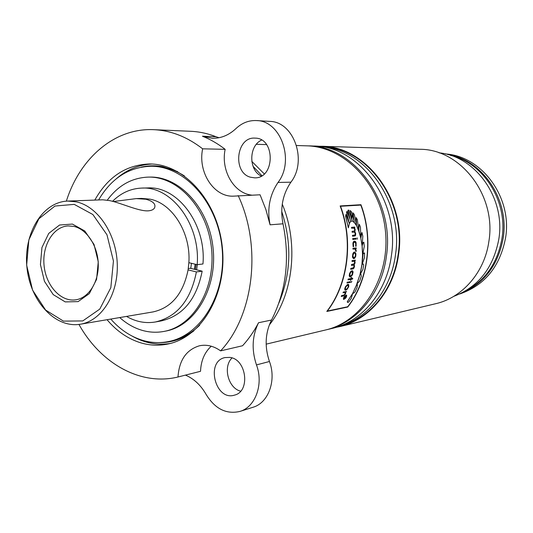 <?xml version="1.0" encoding="UTF-8"?>
<svg xmlns="http://www.w3.org/2000/svg" width="533" height="533" viewBox="0 0 533 533"><rect width="100%" height="100%" fill="white"/><g stroke="black" fill="none" stroke-linecap="round" stroke-linejoin="round"><path stroke-width="0.8" d="M445.428 153.964C481.772 155.976 512.506 197.476 505.564 237.898C499.987 266.667 484.71 285.362 459.739 293.976M340.567 325.81C368.303 317.808 391.109 289.286 395.499 254.701C403.674 202.633 365.771 149.1 322.285 146.888M321.339 146.742C366.011 146.289 406.666 200.734 398.164 254.321C393.607 290.352 368.909 319.573 339.668 326.143M317.401 146.275L321.286 146.282C366.204 145.756 407.139 200.501 398.584 254.408C393.994 290.658 369.122 320.04 339.708 326.609L335.91 327.395M321.286 146.282L419.891 149.293C460.499 148.987 496.723 195.564 488.868 241.489C484.617 272.403 462.258 297.74 435.674 303.717L339.708 326.609M354.791 248.951L354.545 248.098M351.8 218.763L352.28 214.399M439.025 152.831C475.569 156.129 505.757 198.343 498.808 239.21C493.345 267.986 478.308 287.04 453.69 296.381M450.485 155.369C483.358 162.498 508.156 201.414 501.973 238.404C497.469 263.395 484.95 281.118 464.403 291.578M447.747 154.55C482.278 159.494 509.701 199.662 503.172 238.238C498.208 264.948 484.444 283.183 461.884 292.93M326.129 329.84L326.856 329.674C356.617 323.031 381.795 293.117 386.418 256.146C395.053 201.168 353.526 145.322 308.081 145.875L307.328 145.855M308.081 145.875L313.517 146.042C358.749 145.502 400.036 200.894 391.435 255.434C386.825 292.104 361.774 321.799 332.152 328.408L326.856 329.674M107.286 200.175C118.153 185.431 131.851 177.736 148.374 177.103C178.135 176.33 207.597 208.49 211.528 248.598C215.792 288.679 193.439 326.129 164.137 331.393C156.782 332.785 149.453 332.439 142.151 330.347C134.043 327.962 126.574 323.698 119.732 317.561M113.382 201.534L136.261 198.602L141.525 198.409L149.686 199.109C172.219 203.053 191.041 232.894 188.862 262.676L188.089 269.885L196.391 271.917C190.781 300.126 177.149 316.809 155.496 321.965L161.406 320.893C182.986 315.756 196.577 299.18 202.174 271.17L190.248 268.272L188.296 268.512M197.177 264.674L202.96 263.975C206.411 224.313 177.596 185.93 147.821 187.942L141.818 188.082C171.686 186.057 200.628 224.719 197.177 264.674L188.862 262.676M197.283 264.661L196.65 269.825M148.374 177.103L150.013 177.083C179.741 176.31 209.176 208.41 213.1 248.438C217.351 288.44 195.018 325.823 165.75 331.08L164.137 331.393M98.612 199.955C111.29 178.335 128.693 167.102 150.819 166.256C184.378 165.79 217.564 202.16 222.021 247.525C226.831 292.857 201.681 335.184 168.728 341.52C160.02 343.279 151.345 342.892 142.717 340.367C130.685 336.703 120.038 329.601 110.784 319.074M150.819 166.256L153.038 166.256C163.858 166.303 174.318 169.534 184.418 175.95M199.668 325.23C191.081 333.558 181.486 338.835 170.9 341.067L168.728 341.52M145.869 341.853C153.937 344.218 162.059 344.758 170.24 343.472C157.095 345.457 144.43 343.019 132.237 336.163M107.046 319.707C116.747 331.2 128.02 338.915 140.865 342.866C149.8 345.497 158.767 345.89 167.782 344.045C201.534 337.476 227.291 294.036 222.348 247.492C217.777 200.914 183.765 163.584 149.38 163.971C126.015 164.87 107.826 176.909 94.821 200.088M195.391 269.518L196.071 264.408M188.089 269.885C183.199 293.716 171.546 307.728 153.124 311.905L80.363 324.224C101.556 320.879 118.326 294.463 117.273 264.175C116.407 233.9 97.825 206.304 76.232 201.834L67.784 201.068C42.24 201.88 23.299 233.96 26.95 267.459C30.154 301.005 55.185 328.594 80.363 324.224M155.496 321.965C145.496 323.651 135.842 321.799 126.528 316.409M112.543 201.314C120.984 192.926 130.745 188.515 141.818 188.082M202.174 271.17L196.391 271.917M191.447 263.295L190.794 268.405M73.96 226.418C86.999 229.35 97.945 246.166 98.265 264.288C98.705 282.41 88.485 298.127 75.606 299.839C60.782 302.044 46.011 285.708 44.092 265.707C41.927 245.733 53.093 226.745 68.051 225.912L73.96 226.418M72.408 224.073L59.563 225.019L48.73 233.427L41.947 247.519L40.435 264.548L44.446 281.297L53.24 294.616L65.219 301.905L78.098 301.611L89.324 293.623L96.573 279.385L98.265 261.763L94.021 244.42L84.747 230.956L72.408 224.073M74.234 204.372L92.875 214.526L106.973 234.78L113.442 261.037L110.824 287.7L99.771 309.107L82.768 320.933L63.44 321.119L45.611 310.039L32.58 290.125L26.65 265.214L28.855 239.883L38.862 218.803L54.966 206.044L74.234 204.372M136.261 198.602L145.909 199.249C152.918 201.188 155.843 203.959 154.683 207.57C153.844 209.489 151.658 210.582 148.127 210.855C138.58 211.394 120.671 202.793 109.551 200.595L102.822 199.802L67.784 201.068M195.091 264.168L194.445 269.292M269.292 324.997C293.237 295.022 299.033 243.974 282.27 204.159M264.261 173.898L251.803 161.386M253.048 166.316L261.896 175.697M281.717 211.428C292.031 243.321 291.078 273.882 278.852 303.11M296.555 145.522L306.582 145.829C344.478 146.502 380.822 184.105 385.412 230.836C390.369 277.526 362.373 321.699 325.403 330.02L266.167 344.151M326.889 311.445L326.822 311.379C347.776 284.549 353.492 241.236 340.147 205.945L360.948 204.705C373.846 238.931 368.39 280.931 347.749 307.028L326.889 311.445C347.716 284.522 353.626 241.256 340.227 205.905M345.564 297.327L346.184 296.361L344.958 296.388L346.45 296.095L346.104 296.754L345.304 297.68L345.024 297.241L344.111 297.947L345.384 296.801L345.157 297.454L345.624 297.267M344.111 297.947L345.384 296.801M344.831 296.628L346.45 296.095M345.551 297.207L346.064 296.388M358.902 228.637L358.876 231.155L360.881 238.024L360.435 227.211L359.302 224.2L358.816 228.65L359.302 224.2M358.802 229.85L358.816 228.65M360.794 238.031L362.047 245.786L360.794 238.031L358.789 231.169L357.376 219.769L356.131 217.544L356.564 225.539L354.658 215.938L354.139 214.253L352.953 212.8L354.372 222.614L356.564 225.539L358.769 231.149L356.59 225.759M327.355 311.045L347.703 306.741C368.056 280.738 373.66 239.11 360.814 205.085L360.894 205.052C373.753 239.104 368.143 280.784 347.769 306.808L327.282 311.145C348.022 284.369 353.699 241.376 340.54 206.238L360.894 205.052M360.814 205.085L340.554 206.271M351.76 281.237L351.267 282.443L351.76 281.237M351.22 282.41L351.807 281.231M357.203 237.871L357.277 239.21L357.17 237.878M357.23 239.204L357.117 237.878M356.037 239.11L355.984 238.238L352.779 238.584L352.839 239.464L356.037 239.11M352.839 239.464L352.693 238.591L355.984 238.238M350.454 281.657L350.181 282.457L346.97 283.016L347.243 282.217L350.454 281.657L347.243 282.217M346.97 283.016L347.163 282.177M356.244 250.703L355.551 248.824L356.191 248.744L356.211 247.892L353.013 248.291L352.993 249.144L354.925 248.964L355.491 249.371L355.744 251.21L356.144 251.429L356.244 250.703M352.993 249.144L352.926 248.285L356.211 247.892M356.144 251.429L354.838 248.958M351.214 279.325L352.52 279.105L352.759 278.333L351.447 278.559L351.76 277.513L351.38 277.573L351.074 278.619L348.242 279.099L348.002 279.878L350.834 279.392L350.474 280.525L351.214 279.325M351.467 278.499L352.759 278.333M348.002 279.878L348.156 279.065L350.987 278.579L351.3 277.54L351.76 277.513M350.474 280.525L350.734 279.412M356.131 246.233L355.644 246.279L355.758 243.035L354.492 241.995L353.399 243.341L353.632 246.619L353.139 246.679L352.899 243.648L354.025 241.276L355.418 241.436L356.091 242.575L356.131 246.233M353.139 246.679L352.953 242.855L353.532 241.629L354.492 241.123M355.651 245.973L355.804 243.628L354.891 242.022M343.019 292.804L343.359 292.071L346.577 291.471L345.764 292.251L345.504 293.963L343.792 295.908L341.233 296.448L341.6 295.728L344.198 295.102L345.197 293.85L345.337 292.524L343.019 292.804L343.359 292.071M341.233 296.448L341.52 295.675L344.391 294.836L345.477 292.697M343.279 292.024L346.577 291.471M355.178 229.41L354.352 227.944L354.851 227.897L354.725 227.058L351.514 227.351L351.647 228.197L354.072 228.157L354.845 229.65L354.605 230.969L352.093 231.375L352.2 232.221L354.618 232.161L355.324 233.621L355.031 234.973L352.533 235.399L352.606 236.252L355.105 235.926L355.571 235.373L355.671 233.361L354.865 231.748L355.178 229.41M354.851 227.897L354.358 227.951M354.025 231.189L354.765 230.483L354.478 228.697L353.652 228.064L351.56 228.211L351.514 227.351M352.606 236.252L352.446 235.406L354.945 234.98L355.238 233.634L354.532 232.175L352.106 232.228L352.093 231.375M354.891 261.25L355.344 260.151L352.146 260.61L352.033 261.443L354.405 261.283L354.731 262.729L354.132 264.048L351.58 264.575L351.447 265.401L353.812 265.214L354.092 266.607L353.426 267.932L350.881 268.479L350.721 269.298L353.232 268.852L354.092 267.866L354.518 265.94L354.165 264.794L355.085 262.876L354.891 261.25M352.033 261.443L352.053 260.59L355.344 260.151M351.447 265.401L351.494 264.548L354.258 263.808L354.692 262.183L354.085 261.197M350.721 269.298L350.794 268.452L353.566 267.679L354.065 266.067L353.512 265.128M343.792 299.1C343.578 297.807 344.351 296.601 346.104 295.482L346.417 295.509C346.503 297.227 345.631 298.42 343.792 299.1L343.718 299.04C345.557 298.367 346.43 297.167 346.337 295.455M346.277 295.142L346.643 295.175C346.75 297.207 345.717 298.62 343.545 299.419C343.299 297.894 344.211 296.468 346.277 295.142M343.465 299.353C343.232 297.82 344.145 296.395 346.203 295.089L346.57 295.122M362.14 245.793L362.826 236.232L361.96 232.495L360.881 238.011M360.974 235.826L361.96 232.495M352.573 293.363L353.519 293.257L354.998 291.904L357.063 287.6L357.403 284.655L356.97 284.142L352.653 293.416L351.347 298.233L348.802 301.998L347.623 302.497L347.309 301.871L352.653 293.423L356.883 284.116M349.348 223.574L345.977 214.419L345.684 216.231L348.349 227.804L349.348 223.574M348.349 227.804L345.604 216.258L345.977 214.419M350.361 220.455L350.614 221.488L352.246 220.988L348.782 210.069L347.976 210.229L350.361 220.455M349.735 218.25L347.976 210.229M350.074 219.403L347.11 211.295L346.59 212.227L349.368 223.633L350.614 221.488L350.088 219.376M348.709 221.448L346.51 212.261L347.11 211.295M353.772 219.749L352.953 212.8M356.577 225.712L354.372 222.614M356.337 223.887L356.131 217.544M363.086 253.888L362.007 264.708L364.445 257.706L364.585 253.188L364.019 252.935L362.993 253.875L364.385 252.955M362 264.734L360.068 274.655L360.908 274.062L361.274 276.207L359.708 280.898L356.75 284.102L359.988 274.622L361.914 264.708L362.567 255.06L364.292 246.359L363.832 242.169L362.866 243.468L362.14 245.84L362.66 255.074M356.83 284.149L359.975 274.635L362.893 269.525L363.726 264.861L362.926 263.742L362.02 264.688M362.926 263.742L362.48 263.902M362.273 245.02L363.126 242.728L363.832 242.169M362.56 255.06L362.067 245.786M347.623 302.497L347.236 301.811L352.653 293.423M360.541 274.035L360.908 274.062M352.04 219.916L352.266 220.988L354.325 222.547L354.152 221.575L351.627 212.141L350.228 210.475L351.993 219.929M354.325 222.547L352.266 220.988M351.753 218.99L350.228 210.475M350.234 276.094L351.98 274.795L352.46 272.07L352.639 273.063L351.733 275.334L350.281 276.127L349.768 275.201L350.348 272.909L351.394 271.717L352.546 272.103M352.5 274.828L353.093 272.07L352.733 271.017L351.96 270.737L350.094 272.55L349.335 276.034L349.775 276.907L350.607 276.967L352.5 274.828M349.954 277L349.215 275.674L349.648 273.309L350.914 271.25L352.386 270.771M352.933 255.527L353.739 253.355L355.065 253.175L355.564 255.174L354.731 257.346L353.406 257.526L352.933 255.527M353.679 257.706L354.032 257.739M353.945 257.725L354.392 257.619M354.305 257.599L354.731 257.346M354.638 257.326L355.038 256.919M354.951 256.906L355.291 256.4M355.205 256.386L355.471 255.813M355.378 255.8L355.564 255.174M355.478 255.16L355.571 254.547M355.484 254.534L355.484 253.994M355.398 253.988L355.311 253.528M355.225 253.515L355.065 253.175M352.613 257.199L352.646 254.701L353.586 252.575L354.918 252.089L355.944 253.855L355.738 256.386L354.632 258.305L353.312 258.498L352.546 256.819M353.719 258.652L352.706 257.546M352.619 257.532L352.526 257.186M352.46 256.806L352.946 253.488L353.712 252.356L354.705 252.036M345.531 287.58L346.916 285.601L348.242 285.362L348.176 287.1L346.763 289.066L345.431 289.312L345.531 287.58M345.584 289.406L345.977 289.459M345.897 289.412L346.363 289.326M346.283 289.279L346.763 289.066M346.683 289.019L347.176 288.679M347.096 288.626L347.569 288.2M347.489 288.153L347.902 287.673M347.822 287.627L348.176 287.1M348.096 287.054L348.355 286.547M348.276 286.501L348.429 286.061M348.349 286.021L348.389 285.655M345.484 286.867L344.798 288.746L344.944 290.039L345.884 290.192L347.236 289.179L348.735 286.621L348.715 284.615L347.25 284.715L345.397 286.821L347.756 284.442M345.071 290.165L344.678 289.033L345.397 286.821M347.669 284.395L348.575 284.482M211.255 346.21C204.572 352.333 200.994 360.694 200.528 371.301L177.995 376.998C179.175 360.155 186.33 349.748 199.455 345.777C206.671 344.291 213.72 345.99 220.602 350.874L242.562 345.75C248.678 339.055 254.008 331.379 258.545 322.731C252.142 335.823 251.456 349.888 256.48 364.912C263.788 384.153 255.447 407.059 239.937 411.423L253.022 407.259C268.392 402.935 276.667 380.395 269.445 361.501C264.481 346.743 265.174 332.918 271.524 320.033C286.254 290.905 290.085 258.825 283.01 223.8C279.945 208.363 282.583 194.485 290.911 182.179C307.708 160.786 293.723 121.457 269.658 121.391L256.506 120.571C280.811 120.625 294.982 160.666 278.026 182.446C269.618 194.971 266.966 209.096 270.071 224.813L265.834 209.416L260.077 194.792L233.887 196.131C213.98 197.503 197.616 172.199 202.647 148.82C187.196 136.861 170.906 130.478 153.77 129.679C114.682 127.707 79.79 158.261 66.358 201.148M220.602 350.874C253.721 315.776 262.169 246.499 238.184 195.598M239.937 411.423C226.345 414.547 215.112 408.938 206.224 394.593C200.801 385.139 193.865 378.65 185.424 375.119M78.951 324.43C100.59 363.346 140.392 386.192 177.995 376.998M202.647 148.82L225.146 149.34C217.917 143.717 210.342 139.346 202.427 136.215L212.201 138.274C220.902 138.493 228.837 135.242 236.012 128.533C242.022 122.89 248.851 120.231 256.506 120.571M219.023 137.721L216.078 136.741C207.743 133.497 199.335 131.684 190.847 131.305L153.77 129.679M251.569 195.105C233.701 193.186 220.662 170.207 225.146 149.34M229.77 357.396C246.486 358.942 250.65 391.455 234.587 395.093C215.479 401.542 205.238 361.487 224.913 357.59L229.77 357.396M232.028 357.949C222.681 366.717 228.191 388.197 240.623 391.182M261.596 140.086C248.671 145.736 248.478 170.147 261.27 176.063M250.403 177.203C232.188 172.412 236.352 136.475 255.06 138.127C275.528 137.874 275.108 178.662 254.714 177.849L250.403 177.203M141.325 167.115C148.361 165.523 155.516 165.39 162.805 166.716L177.562 171.593M193.832 330.886C183.159 338.888 171.626 342.792 159.254 342.599M290.911 182.179L278.026 182.446M270.071 224.813L283.01 223.8M271.524 320.033L258.545 322.731M256.48 364.912L269.445 361.501M216.078 136.741L202.427 136.215M151.898 164.037C138.633 164.75 126.721 169.701 116.167 178.881M266.567 144.61L256.353 144.296"/></g></svg>
